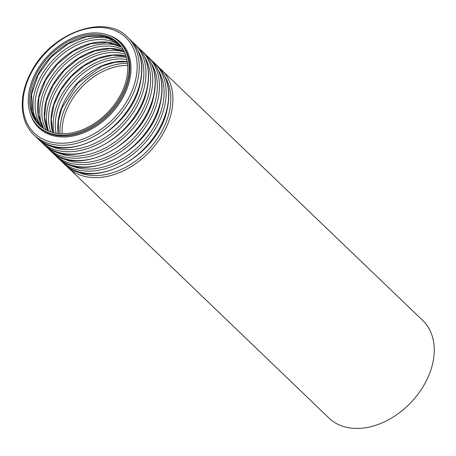 <?xml version="1.0" encoding="UTF-8"?>
<svg xmlns="http://www.w3.org/2000/svg" width="456" height="456" viewBox="0 0 456 456"><rect width="100%" height="100%" fill="white"/><g stroke="black" fill="none" stroke-linecap="round" stroke-linejoin="round"><path stroke-width="0.68" d="M126.147 80.478A56.886 40.63 133.8 0 1 87.974 127.195A56.886 40.63 133.8 0 1 39.284 125.075A56.886 40.63 133.8 0 1 49.362 55.894A56.886 40.63 133.8 0 1 118.07 42.989A56.886 40.63 133.8 0 1 126.147 80.478M127.452 80.381A58.459 41.752 133.8 0 1 88.23 128.387A58.459 41.752 133.8 0 1 38.196 126.204A58.459 41.752 133.8 0 1 48.553 55.119A58.459 41.752 133.8 0 1 119.153 41.855A58.459 41.752 133.8 0 1 127.452 80.381M159.133 67.619L422.706 320.425A67.676 48.336 133.8 0 1 432.316 365.022A67.676 48.336 133.8 0 1 386.905 420.603A67.676 48.336 133.8 0 1 328.981 418.078L65.578 165.089M39.906 125.651A56.886 40.63 133.8 0 1 50.587 57.068A56.886 40.63 133.8 0 1 118.668 43.582L104.692 36.537L86.936 36.594L68.041 43.89L50.907 57.382L38.127 75.052L31.618 94.227L32.29 111.976L39.906 125.656M36.172 120.943A58.391 41.701 133.8 0 1 53.312 59.685A58.391 41.701 133.8 0 1 113.812 40.048M42.214 127.537A56.886 40.63 133.8 0 1 54.874 61.189A56.886 40.63 133.8 0 1 120.652 45.817M43.628 128.512A56.886 40.63 133.8 0 1 57.319 63.532A56.886 40.63 133.8 0 1 121.684 47.19M42.904 127.406A58.391 41.701 133.8 0 1 60.044 66.148A58.391 41.701 133.8 0 1 120.549 46.512M46.278 130.046A56.886 40.63 133.8 0 1 61.611 67.653A56.886 40.63 133.8 0 1 123.325 49.772M47.886 130.815A56.886 40.63 133.8 0 1 64.057 70.002A56.886 40.63 133.8 0 1 124.157 51.351M48.553 131.1A58.391 41.701 133.8 0 1 66.781 72.618A58.391 41.701 133.8 0 1 124.471 52.001M50.901 131.972A56.886 40.63 133.8 0 1 68.349 74.117A56.886 40.63 133.8 0 1 125.44 54.31M52.725 132.519A56.886 40.63 133.8 0 1 70.794 76.465A56.886 40.63 133.8 0 1 126.055 56.111M54.007 132.838A58.391 41.701 133.8 0 1 73.519 79.082A58.391 41.701 133.8 0 1 126.426 57.382M56.139 133.255A56.886 40.63 133.8 0 1 75.08 80.581A56.886 40.63 133.8 0 1 126.933 59.491M58.208 133.545A56.886 40.63 133.8 0 1 77.526 82.929A56.886 40.63 133.8 0 1 127.309 61.554M60.027 133.705A58.391 41.701 133.8 0 1 127.543 63.361M62.101 133.785A56.886 40.63 133.8 0 1 127.709 65.43M161.367 69.597A67.676 48.336 133.8 0 1 170.977 114.194A67.676 48.336 133.8 0 1 125.571 169.774A67.676 48.336 133.8 0 1 67.642 167.244M164.918 76.579A66.177 47.264 133.8 0 1 168.931 113.527A66.177 47.264 133.8 0 1 74.767 170.51M166.674 110.067A67.676 48.336 133.8 0 1 121.267 165.642A67.676 48.336 133.8 0 1 63.338 163.117C90.077 192.335 157.149 157.736 166.885 110.546C171.302 91.724 168.025 76.694 157.069 65.464A67.676 48.336 133.8 0 1 166.674 110.067M157.069 65.464L154.63 63.127A67.676 48.336 133.8 0 1 164.24 107.73A67.676 48.336 133.8 0 1 118.834 163.305A67.676 48.336 133.8 0 1 60.904 160.78L58.841 158.625M158.186 70.11A66.177 47.264 133.8 0 1 162.199 107.063A66.177 47.264 133.8 0 1 68.029 164.04M159.942 103.597A67.676 48.336 133.8 0 1 114.53 159.178A67.676 48.336 133.8 0 1 56.607 156.653C83.34 185.866 150.412 151.272 160.153 104.082C164.565 85.255 161.293 70.23 150.332 59.001A67.676 48.336 133.8 0 1 159.942 103.597M150.332 59.001L147.898 56.664A67.676 48.336 133.8 0 1 157.502 101.26A67.676 48.336 133.8 0 1 112.096 156.841A67.676 48.336 133.8 0 1 54.173 154.316L52.109 152.161M151.449 63.646A66.177 47.264 133.8 0 1 155.462 100.594A66.177 47.264 133.8 0 1 61.292 157.576M153.205 97.134A67.676 48.336 133.8 0 1 107.798 152.714A67.676 48.336 133.8 0 1 49.869 150.189C76.602 179.402 143.68 144.808 153.415 97.618C157.827 78.791 154.555 63.766 143.594 52.537A67.676 48.336 133.8 0 1 153.205 97.134M143.594 52.537L141.16 50.2A67.676 48.336 133.8 0 1 150.771 94.797A67.676 48.336 133.8 0 1 105.359 150.377A67.676 48.336 133.8 0 1 47.435 147.852L45.372 145.698M144.712 57.182A66.177 47.264 133.8 0 1 148.724 94.13A66.177 47.264 133.8 0 1 54.555 151.113M146.467 90.67A67.676 48.336 133.8 0 1 101.061 146.251A67.676 48.336 133.8 0 1 43.132 143.725C69.865 172.938 136.942 138.345 146.678 91.154C151.09 72.327 147.818 57.302 136.857 46.073A67.676 48.336 133.8 0 1 146.467 90.67M136.857 46.073L134.423 43.736A67.676 48.336 133.8 0 1 144.033 88.333A67.676 48.336 133.8 0 1 98.627 143.914A67.676 48.336 133.8 0 1 40.698 141.388L38.635 139.234M137.974 50.719A66.177 47.264 133.8 0 1 141.987 87.666A66.177 47.264 133.8 0 1 47.823 144.649M139.73 84.206A67.676 48.336 133.8 0 1 94.324 139.787A67.676 48.336 133.8 0 1 36.4 137.256C63.133 166.474 130.205 131.881 139.946 84.685C144.358 65.863 141.081 50.833 130.125 39.604A67.676 48.336 133.8 0 1 139.73 84.206M137.296 81.869A67.676 48.336 133.8 0 1 91.89 137.45A67.676 48.336 133.8 0 1 33.961 134.919C19.289 121.307 18.36 94.905 31.361 71.695C51.135 32.775 104.96 13.116 127.691 37.267A67.676 48.336 133.8 0 1 137.296 81.869M135.255 81.202A66.177 47.264 133.8 0 1 39.775 137.404A66.177 47.264 133.8 0 1 65.077 37.403A66.177 47.264 133.8 0 1 135.255 81.202M108.129 35.083A59.206 42.288 133.8 0 1 129.287 81.487A59.206 42.288 133.8 0 1 80.792 133.87A59.206 42.288 133.8 0 1 30.974 115.465M119.153 41.855L119.962 42.636A58.459 41.752 133.8 0 1 128.261 81.157A58.459 41.752 133.8 0 1 89.04 129.162A58.459 41.752 133.8 0 1 39.005 126.985L38.196 126.204M43.656 128.535L38.236 114.684L38.885 97.812L45.634 80.091L57.644 63.846L73.382 51.175L90.812 43.713L107.644 42.368L121.706 47.219M47.954 130.844L44.551 117.146L46.335 101.329L53.181 85.118L64.382 70.309L78.717 58.516L94.631 51.009L110.363 48.575L124.192 51.414M52.833 132.548L51.254 119.329L53.979 104.743L60.796 90.117L71.113 76.773L84.024 65.915L98.359 58.505L112.82 55.187L126.09 56.219M58.368 133.562L58.402 121.165L61.851 108.015L77.851 83.243L101.944 66.234L114.946 62.25L127.332 61.708M63.338 163.117L60.904 160.78M152.395 61.155L154.63 63.127M56.607 156.653L54.173 154.316M145.658 54.691L147.898 56.664M49.869 150.189L47.435 147.852M138.92 48.228L141.16 50.2M43.132 143.725L40.698 141.388M132.189 41.764L134.423 43.736M130.125 39.604L127.691 37.267M36.4 137.256L33.961 134.919"/></g></svg>
